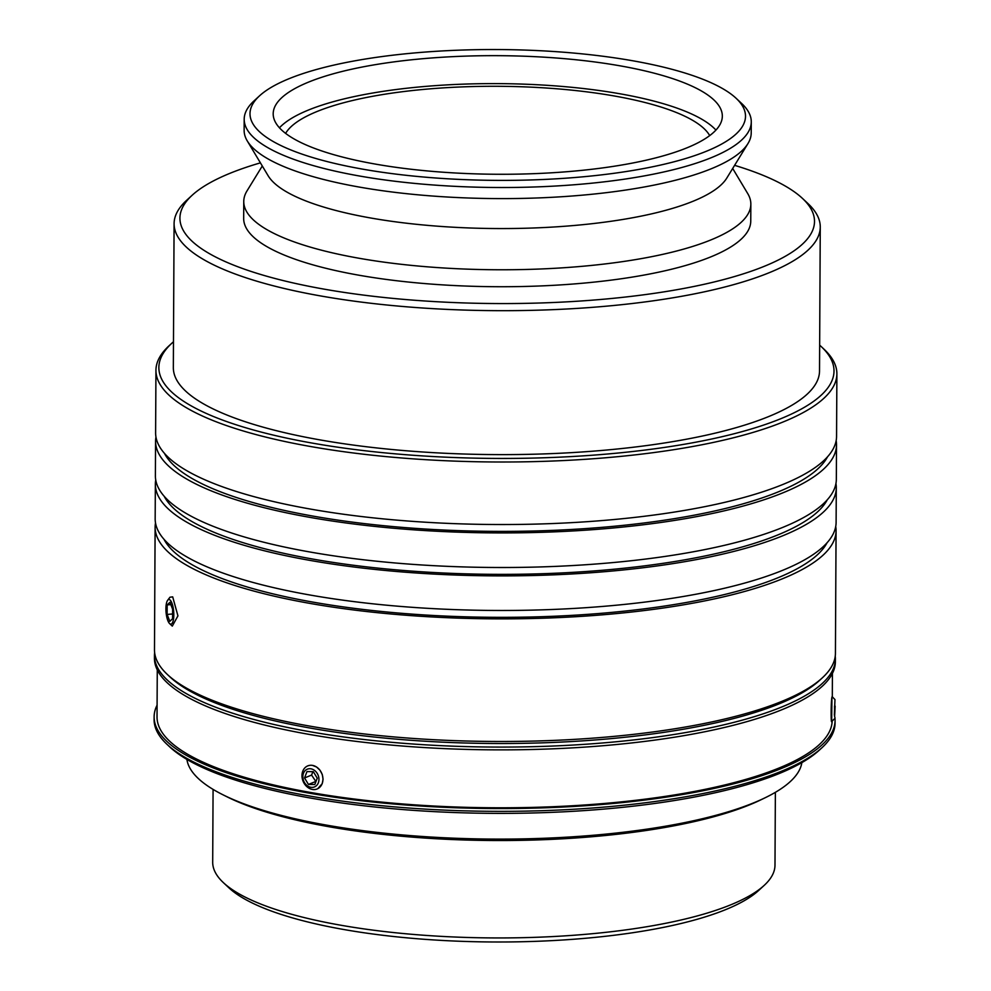 <?xml version="1.0" encoding="UTF-8"?>
<svg xmlns="http://www.w3.org/2000/svg" width="991" height="991" viewBox="0 0 991 991"><rect width="100%" height="100%" fill="white"/><g stroke="black" fill="none" stroke-linecap="round" stroke-linejoin="round"><path stroke-width="1.49" d="M167.652 600.273L169.969 597.214L172.694 596.867L177.934 615.869L172.298 626.114L169.61 623.587A12.375 3.828 85.2 0 1 166.054 612.141A12.375 3.828 85.2 0 1 167.652 600.273A12.375 3.828 85.2 0 1 169.932 599.889A12.375 3.828 85.2 0 1 173.809 615.238A12.375 3.828 85.2 0 1 169.61 623.587M167.169 604.906L169.919 602.293L172.62 609.217L172.57 618.743L169.82 621.357L167.12 614.432L167.169 604.906L170.824 604.597M167.12 614.432L172.595 613.974M155.513 522.975A340.47 89.896 0.3 0 0 155.116 527.162A340.47 89.896 0.3 0 0 314.469 604.188A340.47 89.896 0.3 0 0 660.08 608.462A340.47 89.896 0.3 0 0 836.07 530.73A340.47 89.896 0.3 0 0 835.723 526.531M163.998 539.29A334.685 88.372 0.3 0 0 317.541 602.912A334.685 88.372 0.3 0 0 827.064 542.758M155.736 480.003A340.47 89.896 0.3 0 0 155.352 484.19L155.166 518.776A340.47 89.896 0.3 0 0 314.506 595.802A340.47 89.896 0.3 0 0 660.13 600.075A340.47 89.896 0.3 0 0 836.107 522.344L836.293 487.758A340.47 89.896 0.3 0 0 835.946 483.558M155.352 484.19A340.47 89.896 0.3 0 0 314.692 561.216A340.47 89.896 0.3 0 0 660.316 565.489A340.47 89.896 0.3 0 0 836.293 487.758M164.221 496.318A334.685 88.372 0.3 0 0 317.777 559.94A334.685 88.372 0.3 0 0 827.287 499.786M155.959 437.031A340.47 89.896 0.3 0 0 155.575 441.218L155.389 475.804A340.47 89.896 0.3 0 0 314.729 552.829A340.47 89.896 0.3 0 0 660.353 557.103A340.47 89.896 0.3 0 0 836.33 479.371L836.515 444.786A340.47 89.896 0.3 0 0 836.169 440.599M155.575 441.218A340.47 89.896 0.3 0 0 314.915 518.243A340.47 89.896 0.3 0 0 660.539 522.517A340.47 89.896 0.3 0 0 836.515 444.786M164.444 453.345A334.685 88.372 0.3 0 0 318 516.968A334.685 88.372 0.3 0 0 827.522 456.814M171.877 343.196L169.077 345.76A340.47 89.896 0.3 0 0 155.946 370.3L155.612 432.844A340.47 89.896 0.3 0 0 314.952 509.857A340.47 89.896 0.3 0 0 660.576 514.131A340.47 89.896 0.3 0 0 836.565 436.399L836.887 373.867A340.47 89.896 0.3 0 0 824.004 349.191L821.242 346.59A337.584 89.14 -179.7 0 1 691.037 443.076A337.584 89.14 -179.7 0 1 300.88 440.995A337.584 89.14 -179.7 0 1 171.877 343.196A337.584 89.14 -179.7 0 1 173.475 341.771M831.821 721.089C830.83 726.056 830.953 700.538 831.957 697.045L831.66 721.522M834.36 715.093L834.967 699.559L834.36 715.093M835.14 706.125L834.608 716.679L834.558 706.112M312.524 765.399A12.462 10.121 -112.1 0 0 307.767 765.882A12.462 10.121 -112.1 0 0 302.812 780.512A12.462 10.121 -112.1 0 0 312.4 789.431A12.462 10.121 -112.1 0 0 317.157 788.96A12.462 10.121 -112.1 0 0 322.67 776.399A12.462 10.121 -112.1 0 0 312.524 765.399L316.55 767.009L319.982 770.193L322.273 774.467L323.066 779.199L322.236 783.658L317.777 788.675M308.003 765.783L309.712 765.349M303.494 780.437A9.563 7.767 67.9 0 1 311.868 769.053A9.563 7.767 67.9 0 1 317.331 784.674A9.563 7.767 67.9 0 1 303.494 780.437M317.244 778.158L314.804 784.538L308.449 784.438L304.547 777.96L306.987 771.568L313.342 771.679L317.244 778.158M312.896 771.667L311.583 775.086L315.931 781.577M304.547 777.96L311.583 775.086M308.449 784.438L315.485 781.577M775.371 792.342L774.987 865.168A281.147 74.238 -179.7 0 1 764.135 885.434A281.147 74.238 -179.7 0 1 342.081 925.445A281.147 74.238 -179.7 0 1 223.334 882.597A281.147 74.238 -179.7 0 1 212.693 862.22L213.077 789.393M223.334 882.597L228.884 887.8A275.349 72.702 0.3 0 0 345.178 929.756A275.349 72.702 0.3 0 0 758.536 890.575L764.135 885.434M819.656 345.153A337.584 89.14 -179.7 0 1 821.242 346.59M192.167 195.239L186.556 200.38A323.091 85.313 0.3 0 0 174.094 223.669L173.338 367.599A323.091 85.313 0.3 0 0 322.025 440.252A323.091 85.313 0.3 0 0 651.211 444.934A323.091 85.313 0.3 0 0 819.52 370.981L820.263 227.05A323.091 85.313 0.3 0 0 808.049 203.638L802.499 198.435A317.293 83.777 -179.7 0 1 686.255 287.985A317.293 83.777 -179.7 0 1 325.94 289.459A317.293 83.777 -179.7 0 1 192.167 195.239A317.293 83.777 -179.7 0 1 260.41 162.858M155.946 370.3A340.47 89.896 0.3 0 0 299.183 444.414A340.47 89.896 0.3 0 0 652.363 452.763A340.47 89.896 0.3 0 0 836.887 373.867M836.07 530.73L835.425 653.354A340.47 89.896 -179.7 0 1 822.282 677.894A340.47 89.896 -179.7 0 1 297.721 723.888A340.47 89.896 -179.7 0 1 167.355 674.462A340.47 89.896 -179.7 0 1 154.485 649.786L155.116 527.162M822.282 677.894L819.483 680.458A337.584 89.14 -179.7 0 1 312.71 728.509A337.584 89.14 -179.7 0 1 299.393 726.069A337.584 89.14 -179.7 0 1 170.13 677.064L167.355 674.462M154.633 652.586A340.47 89.896 0.3 0 0 154.447 655.373A340.47 89.896 0.3 0 0 311.137 731.94A340.47 89.896 0.3 0 0 658.036 736.87A340.47 89.896 0.3 0 0 835.388 658.941A340.47 89.896 0.3 0 0 835.24 656.141M154.447 655.373L154.435 658.173A340.47 89.896 0.3 0 0 311.124 734.74A340.47 89.896 0.3 0 0 658.024 739.658A340.47 89.896 0.3 0 0 835.376 661.74L835.388 658.941M835.066 720.42L835.054 723.219A340.47 89.896 -179.7 0 1 821.923 747.759A340.47 89.896 -179.7 0 1 310.802 796.219A340.47 89.896 -179.7 0 1 166.996 744.328A340.47 89.896 -179.7 0 1 154.113 719.652L154.125 716.865A340.47 89.896 0.3 0 0 310.815 793.432A340.47 89.896 0.3 0 0 657.714 798.35A340.47 89.896 0.3 0 0 835.066 720.42A340.47 89.896 0.3 0 0 834.868 717.187M166.996 744.328L169.758 746.929A337.584 89.14 0.3 0 0 312.351 798.374A337.584 89.14 0.3 0 0 819.123 750.336L821.923 747.759M157.086 705.171A340.47 89.896 0.3 0 0 154.125 716.865M157.272 669.891L157.024 716.877A337.584 89.14 0.3 0 0 312.376 792.788A337.584 89.14 0.3 0 0 655.237 797.817A337.584 89.14 0.3 0 0 832.167 721.064M186.903 759.416A307.718 81.25 0.3 0 0 223.272 794.943A307.718 81.25 0.3 0 0 328.294 825.429A307.718 81.25 0.3 0 0 765.114 797.78A307.718 81.25 0.3 0 0 801.855 762.636M364.031 169.387A247.75 65.418 -179.7 0 1 259.568 95.805A247.75 65.418 -179.7 0 1 498.101 49.55A247.75 65.418 -179.7 0 1 736.14 98.307A247.75 65.418 -179.7 0 1 645.364 168.222A247.75 65.418 -179.7 0 1 364.031 169.387M259.568 95.805L253.969 100.946A253.547 66.942 0.3 0 0 244.195 119.23A253.547 66.942 0.3 0 0 360.873 176.249A253.547 66.942 0.3 0 0 619.202 179.916A253.547 66.942 0.3 0 0 751.277 121.881A253.547 66.942 0.3 0 0 741.689 103.51L736.14 98.307M244.195 119.23L244.133 130.317A253.547 66.942 0.3 0 0 247.267 140.92A253.547 66.942 0.3 0 0 360.811 187.336A253.547 66.942 0.3 0 0 747.97 143.546A253.547 66.942 0.3 0 0 751.215 132.98L751.277 121.881M376.543 164.295A224.573 59.299 0.3 0 0 605.352 167.541A224.573 59.299 0.3 0 0 722.328 116.145A224.573 59.299 0.3 0 0 618.979 65.641A224.573 59.299 0.3 0 0 390.169 62.396A224.573 59.299 0.3 0 0 273.194 113.792A224.573 59.299 0.3 0 0 376.543 164.295M734.604 165.336A317.293 83.777 -179.7 0 1 802.499 198.435M174.094 223.669A323.091 85.313 0.3 0 0 322.781 296.321A323.091 85.313 0.3 0 0 651.967 300.991A323.091 85.313 0.3 0 0 820.263 227.05M262.281 165.993L246.994 190.916A253.547 66.942 0.3 0 0 243.761 201.483L243.675 218.441A253.547 66.942 0.3 0 0 360.352 275.461A253.547 66.942 0.3 0 0 618.681 279.128A253.547 66.942 0.3 0 0 750.757 221.104L750.844 204.134A253.547 66.942 0.3 0 0 747.71 193.542L732.683 168.458M243.761 201.483A253.547 66.942 0.3 0 0 360.439 258.502A253.547 66.942 0.3 0 0 618.768 262.169A253.547 66.942 0.3 0 0 750.844 204.134M247.267 140.92L268.115 175.717A232.253 61.318 0.3 0 0 372.12 218.243A232.253 61.318 0.3 0 0 726.762 178.12L747.97 143.546M715.923 130.081A224.573 59.299 0.3 0 0 618.83 93.588A224.573 59.299 0.3 0 0 279.45 127.802M709.705 135.606A214.428 56.623 0.3 0 0 613.367 95.817A214.428 56.623 0.3 0 0 285.619 133.389M223.272 794.943L227.571 797.086A302.812 79.961 0.3 0 0 330.92 827.076A302.812 79.961 0.3 0 0 760.791 799.873L765.114 797.78M834.967 699.559L832.13 696.623M834.633 718.673L831.697 721.51M832.304 696.797L832.415 673.422"/></g></svg>
